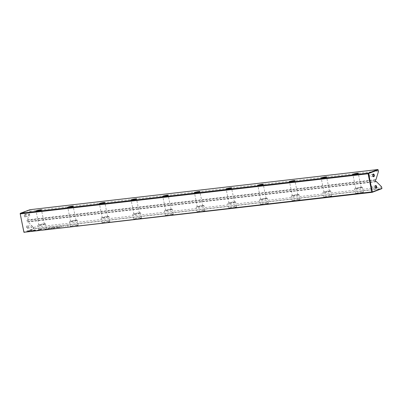 <?xml version="1.0" encoding="UTF-8"?>
<svg xmlns="http://www.w3.org/2000/svg" width="402" height="402" viewBox="0 0 402 402"><rect width="100%" height="100%" fill="white"/><g stroke="black" fill="none" stroke-linecap="round" stroke-linejoin="round"><path stroke-width="0.3" stroke-dasharray="2.01 1.51" d="M35.944 230.482L30.939 231.592L29.637 230.949L30.557 230.607L31.858 231.25L35.733 230.391M35.703 230.245L31.828 231.105L30.527 230.462L29.607 230.803L30.934 231.592L35.914 230.336M25.411 232.235L30.934 230.17L31.858 230.065L27.256 231.783L30.004 231.316L26.351 232.125M34.843 230.13L35.657 230.376L34.542 230.622L31.426 230.859L34.843 230.13M53.501 227.612L52.491 227.622L53.501 227.612M59.556 227.04L60.089 226.929L59.526 226.894M62.26 226.557L61.586 226.808M53.908 227.693L54.848 227.291L53.908 227.693M60.727 226.904L61.747 226.467L60.697 226.763M65.255 226.261L65.883 226.04L65.224 226.115M35.487 231.07L34.843 230.758L36.406 230.728L40.999 229.009L41.929 228.904L36.411 230.964L35.456 230.929L36.411 230.964M24.336 232.472L33.934 228.884L381.794 188.739M197.754 211.733A4.126 0.482 -11.5 0 0 197.04 212.115A4.126 0.482 -11.5 0 0 201.161 211.824A4.126 0.482 -11.5 0 0 205.07 210.482A4.126 0.482 -11.5 0 0 202.005 210.688A4.126 0.482 -11.5 0 0 197.754 211.733M71.028 226.361A4.126 0.482 -11.5 0 0 70.315 226.738A4.126 0.482 -11.5 0 0 74.435 226.452A4.126 0.482 -11.5 0 0 78.345 225.105A4.126 0.482 -11.5 0 0 75.28 225.311A4.126 0.482 -11.5 0 0 71.028 226.361M166.071 215.392A4.126 0.482 -11.5 0 0 165.358 215.768A4.126 0.482 -11.5 0 0 169.478 215.482A4.126 0.482 -11.5 0 0 173.388 214.135A4.126 0.482 -11.5 0 0 170.327 214.341A4.126 0.482 -11.5 0 0 166.071 215.392M261.119 204.422A4.126 0.482 -11.5 0 0 260.401 204.799A4.126 0.482 -11.5 0 0 264.526 204.512A4.126 0.482 -11.5 0 0 268.43 203.166A4.126 0.482 -11.5 0 0 265.37 203.372A4.126 0.482 -11.5 0 0 261.119 204.422M39.351 230.019A4.126 0.482 -11.5 0 0 38.632 230.396A4.126 0.482 -11.5 0 0 42.753 230.105A4.126 0.482 -11.5 0 0 46.662 228.763A4.126 0.482 -11.5 0 0 43.602 228.969A4.126 0.482 -11.5 0 0 39.351 230.019M356.162 193.452A4.126 0.482 -11.5 0 0 355.448 193.829A4.126 0.482 -11.5 0 0 359.569 193.543A4.126 0.482 -11.5 0 0 363.473 192.196A4.126 0.482 -11.5 0 0 360.413 192.402A4.126 0.482 -11.5 0 0 356.162 193.452M324.479 197.111A4.126 0.482 -11.5 0 0 323.766 197.488A4.126 0.482 -11.5 0 0 327.886 197.196A4.126 0.482 -11.5 0 0 331.796 195.854A4.126 0.482 -11.5 0 0 328.73 196.06A4.126 0.482 -11.5 0 0 324.479 197.111M134.394 219.05A4.126 0.482 -11.5 0 0 133.675 219.427A4.126 0.482 -11.5 0 0 137.801 219.135A4.126 0.482 -11.5 0 0 141.705 217.794A4.126 0.482 -11.5 0 0 138.645 218A4.126 0.482 -11.5 0 0 134.394 219.05M102.711 222.703A4.126 0.482 -11.5 0 0 101.997 223.085A4.126 0.482 -11.5 0 0 106.118 222.793A4.126 0.482 -11.5 0 0 110.022 221.452A4.126 0.482 -11.5 0 0 106.962 221.658A4.126 0.482 -11.5 0 0 102.711 222.703M292.797 200.764A4.126 0.482 -11.5 0 0 292.083 201.146A4.126 0.482 -11.5 0 0 296.204 200.854A4.126 0.482 -11.5 0 0 300.113 199.513A4.126 0.482 -11.5 0 0 297.053 199.719A4.126 0.482 -11.5 0 0 292.797 200.764M229.436 208.08A4.126 0.482 -11.5 0 0 228.723 208.457A4.126 0.482 -11.5 0 0 232.843 208.166A4.126 0.482 -11.5 0 0 236.748 206.824A4.126 0.482 -11.5 0 0 233.688 207.03A4.126 0.482 -11.5 0 0 229.436 208.08M48.346 228.884L46.853 229.055L48.657 228.381L48.23 228.632L50.149 228.547L48.346 228.884L50.33 228.447L48.2 228.492L48.632 228.235L46.823 228.909L48.315 228.738M49.275 228.225L50.27 227.813L49.245 228.085M53.521 227.949L53.923 228.14L55.617 227.577L53.843 228.241L53.139 228.06L50.366 228.643L52.139 227.979L51.029 228.472L53.521 227.949L50.999 228.331L52.114 227.839L50.335 228.502L53.109 227.914L53.813 228.1L55.592 227.437L53.893 227.994L53.491 227.803M64.034 226.396L63.024 226.406L64.034 226.396M57.647 227.261L58.697 226.964L57.617 227.115M67.013 226.18L67.953 225.778L67.013 226.18M56.777 227.185L56.104 227.437M68.662 225.813L67.988 226.065M60.24 227.045L58.843 227.562M51.562 227.839L52.19 227.617L51.531 227.698M56.958 227.592L58.968 227.336L56.617 227.713M56.592 227.567L58.938 227.195L56.933 227.447M30.145 209.799L378.006 169.649L378.292 171.051L30.431 211.196L30.024 209.678M381.583 186.809L381.568 187.151L33.708 227.296L33.09 227.035L27.849 221.778L375.775 181.749M381.568 187.151L381.85 188.548L33.989 228.698L33.708 227.296M27.643 228.467A1.382 0.814 83.4 0 0 28.07 227.994A1.382 0.814 83.4 0 0 27.854 226.115A1.382 0.814 83.4 0 0 26.552 226.758A1.382 0.814 83.4 0 0 27.643 228.467M24.753 214.251A1.382 0.814 -96.6 0 1 25.507 214.588A1.382 0.814 -96.6 0 1 25.723 216.467A1.382 0.814 -96.6 0 1 24.381 216.316A1.382 0.814 -96.6 0 1 24.753 214.251M20.1 213.718L29.653 210.145L29.969 211.703L27.457 219.854L26.813 220.512L375.307 180.287M375.543 181.443L27.05 221.663L26.813 220.512M27.05 221.663L27.346 221.964M33.09 227.035L33.406 228.587L23.854 232.16M27.849 221.778L375.624 181.639M378.292 171.051L378.463 171.478M27.457 219.854L375.95 179.634M29.969 211.703L30.431 211.196M29.653 210.145L30.019 209.743M33.899 228.798L33.406 228.587M352.916 174.528A2.764 0.322 -11.5 0 0 352.891 174.584A2.764 0.322 -11.5 0 0 352.916 174.619A2.764 0.322 -11.5 0 0 354.971 174.478A2.764 0.322 -11.5 0 0 357.815 173.775A2.764 0.322 -11.5 0 0 358.298 173.523A2.764 0.322 -11.5 0 0 358.308 173.483A2.764 0.322 -11.5 0 0 358.267 173.438M360.674 187.819A2.764 0.322 -11.5 0 0 361.162 187.523A2.764 0.322 -11.5 0 0 358.393 187.759A2.764 0.322 -11.5 0 0 355.75 188.628A2.764 0.322 -11.5 0 0 357.669 188.548A2.764 0.322 -11.5 0 0 360.674 187.819M361.624 187.709A3.95 0.462 -11.5 0 0 362.323 187.287A3.95 0.462 -11.5 0 0 359.579 187.402A3.95 0.462 -11.5 0 0 355.288 188.443A3.95 0.462 -11.5 0 0 354.589 188.86A3.95 0.462 -11.5 0 0 357.338 188.749A3.95 0.462 -11.5 0 0 361.624 187.709M356.267 193.261A3.95 0.462 168.5 0 1 360.338 192.262A3.95 0.462 168.5 0 1 363.267 192.061A3.95 0.462 168.5 0 1 363.307 192.111A3.95 0.462 168.5 0 1 359.529 193.347A3.95 0.462 168.5 0 1 355.569 193.684A3.95 0.462 168.5 0 1 355.584 193.623A3.95 0.462 168.5 0 1 356.267 193.261M321.233 178.186A2.764 0.322 -11.5 0 0 321.208 178.242A2.764 0.322 -11.5 0 0 321.238 178.272A2.764 0.322 -11.5 0 0 323.288 178.136A2.764 0.322 -11.5 0 0 326.138 177.433A2.764 0.322 -11.5 0 0 326.615 177.181A2.764 0.322 -11.5 0 0 326.625 177.136A2.764 0.322 -11.5 0 0 326.585 177.096M328.992 191.478A2.764 0.322 -11.5 0 0 329.484 191.181A2.764 0.322 -11.5 0 0 326.71 191.417A2.764 0.322 -11.5 0 0 324.067 192.282A2.764 0.322 -11.5 0 0 325.992 192.206A2.764 0.322 -11.5 0 0 328.992 191.478M329.941 191.367A3.95 0.462 -11.5 0 0 330.645 190.945A3.95 0.462 -11.5 0 0 327.896 191.056A3.95 0.462 -11.5 0 0 323.605 192.096A3.95 0.462 -11.5 0 0 322.906 192.518A3.95 0.462 -11.5 0 0 325.655 192.407A3.95 0.462 -11.5 0 0 329.941 191.367M324.59 196.92A3.95 0.462 168.5 0 1 328.655 195.915A3.95 0.462 168.5 0 1 331.585 195.719A3.95 0.462 168.5 0 1 331.625 195.764A3.95 0.462 168.5 0 1 327.846 197.005A3.95 0.462 168.5 0 1 323.886 197.342A3.95 0.462 168.5 0 1 323.901 197.281A3.95 0.462 168.5 0 1 324.59 196.92M289.551 181.84A2.764 0.322 -11.5 0 0 289.53 181.895A2.764 0.322 -11.5 0 0 289.556 181.93A2.764 0.322 -11.5 0 0 291.606 181.794A2.764 0.322 -11.5 0 0 294.455 181.091A2.764 0.322 -11.5 0 0 294.932 180.835A2.764 0.322 -11.5 0 0 294.942 180.794A2.764 0.322 -11.5 0 0 294.902 180.754M297.309 195.131A2.764 0.322 -11.5 0 0 297.802 194.839A2.764 0.322 -11.5 0 0 295.028 195.07A2.764 0.322 -11.5 0 0 292.385 195.94A2.764 0.322 -11.5 0 0 294.309 195.859A2.764 0.322 -11.5 0 0 297.309 195.131M298.264 195.02A3.95 0.462 -11.5 0 0 298.962 194.603A3.95 0.462 -11.5 0 0 296.214 194.714A3.95 0.462 -11.5 0 0 291.927 195.754A3.95 0.462 -11.5 0 0 291.224 196.176A3.95 0.462 -11.5 0 0 293.973 196.06A3.95 0.462 -11.5 0 0 298.264 195.02M292.907 200.578A3.95 0.462 168.5 0 1 296.977 199.573A3.95 0.462 168.5 0 1 299.907 199.377A3.95 0.462 168.5 0 1 299.942 199.422A3.95 0.462 168.5 0 1 296.168 200.663A3.95 0.462 168.5 0 1 292.204 200.995A3.95 0.462 168.5 0 1 292.224 200.94A3.95 0.462 168.5 0 1 292.907 200.578M257.868 185.498A2.764 0.322 -11.5 0 0 257.848 185.553A2.764 0.322 -11.5 0 0 257.873 185.588A2.764 0.322 -11.5 0 0 259.923 185.448A2.764 0.322 -11.5 0 0 262.772 184.744A2.764 0.322 -11.5 0 0 263.25 184.493A2.764 0.322 -11.5 0 0 263.265 184.453A2.764 0.322 -11.5 0 0 263.22 184.407M265.632 198.789A2.764 0.322 -11.5 0 0 266.119 198.493A2.764 0.322 -11.5 0 0 263.35 198.729A2.764 0.322 -11.5 0 0 260.702 199.598A2.764 0.322 -11.5 0 0 262.627 199.518A2.764 0.322 -11.5 0 0 265.632 198.789M266.581 198.678A3.95 0.462 -11.5 0 0 267.28 198.256A3.95 0.462 -11.5 0 0 264.531 198.372A3.95 0.462 -11.5 0 0 260.245 199.412A3.95 0.462 -11.5 0 0 259.546 199.829A3.95 0.462 -11.5 0 0 262.29 199.719A3.95 0.462 -11.5 0 0 266.581 198.678M261.225 204.231A3.95 0.462 168.5 0 1 265.295 203.231A3.95 0.462 168.5 0 1 268.224 203.03A3.95 0.462 168.5 0 1 268.26 203.08A3.95 0.462 168.5 0 1 264.486 204.316A3.95 0.462 168.5 0 1 260.526 204.653A3.95 0.462 168.5 0 1 260.541 204.593A3.95 0.462 168.5 0 1 261.225 204.231M226.19 189.156A2.764 0.322 -11.5 0 0 226.165 189.211A2.764 0.322 -11.5 0 0 226.19 189.242A2.764 0.322 -11.5 0 0 228.246 189.106A2.764 0.322 -11.5 0 0 231.09 188.402A2.764 0.322 -11.5 0 0 231.572 188.151A2.764 0.322 -11.5 0 0 231.582 188.106A2.764 0.322 -11.5 0 0 231.542 188.066M233.949 202.447A2.764 0.322 -11.5 0 0 234.436 202.151A2.764 0.322 -11.5 0 0 231.668 202.387A2.764 0.322 -11.5 0 0 229.024 203.251A2.764 0.322 -11.5 0 0 230.944 203.176A2.764 0.322 -11.5 0 0 233.949 202.447M234.899 202.337A3.95 0.462 -11.5 0 0 235.597 201.915A3.95 0.462 -11.5 0 0 232.853 202.025A3.95 0.462 -11.5 0 0 228.562 203.065A3.95 0.462 -11.5 0 0 227.864 203.487A3.95 0.462 -11.5 0 0 230.612 203.377A3.95 0.462 -11.5 0 0 234.899 202.337M229.542 207.889A3.95 0.462 168.5 0 1 233.612 206.884A3.95 0.462 168.5 0 1 236.542 206.688A3.95 0.462 168.5 0 1 236.582 206.734A3.95 0.462 168.5 0 1 232.803 207.975A3.95 0.462 168.5 0 1 228.844 208.311A3.95 0.462 168.5 0 1 228.859 208.251A3.95 0.462 168.5 0 1 229.542 207.889M194.508 192.809A2.764 0.322 -11.5 0 0 194.483 192.865A2.764 0.322 -11.5 0 0 194.513 192.9A2.764 0.322 -11.5 0 0 196.563 192.764A2.764 0.322 -11.5 0 0 199.412 192.061A2.764 0.322 -11.5 0 0 199.889 191.804A2.764 0.322 -11.5 0 0 199.9 191.764A2.764 0.322 -11.5 0 0 199.859 191.724M202.266 206.1A2.764 0.322 -11.5 0 0 202.759 205.809A2.764 0.322 -11.5 0 0 199.985 206.04A2.764 0.322 -11.5 0 0 197.342 206.909A2.764 0.322 -11.5 0 0 199.266 206.829A2.764 0.322 -11.5 0 0 202.266 206.1M203.216 205.99A3.95 0.462 -11.5 0 0 203.92 205.573A3.95 0.462 -11.5 0 0 201.171 205.683A3.95 0.462 -11.5 0 0 196.879 206.723A3.95 0.462 -11.5 0 0 196.181 207.146A3.95 0.462 -11.5 0 0 198.93 207.03A3.95 0.462 -11.5 0 0 203.216 205.99M197.864 211.547A3.95 0.462 168.5 0 1 201.93 210.542A3.95 0.462 168.5 0 1 204.859 210.346A3.95 0.462 168.5 0 1 204.899 210.392A3.95 0.462 168.5 0 1 201.121 211.633A3.95 0.462 168.5 0 1 197.161 211.965A3.95 0.462 168.5 0 1 197.176 211.909A3.95 0.462 168.5 0 1 197.864 211.547M162.825 196.467A2.764 0.322 -11.5 0 0 162.805 196.523A2.764 0.322 -11.5 0 0 162.83 196.558A2.764 0.322 -11.5 0 0 164.88 196.417A2.764 0.322 -11.5 0 0 167.729 195.714A2.764 0.322 -11.5 0 0 168.207 195.462A2.764 0.322 -11.5 0 0 168.217 195.422A2.764 0.322 -11.5 0 0 168.177 195.377M170.584 209.759A2.764 0.322 -11.5 0 0 171.076 209.462A2.764 0.322 -11.5 0 0 168.302 209.698A2.764 0.322 -11.5 0 0 165.659 210.568A2.764 0.322 -11.5 0 0 167.584 210.487A2.764 0.322 -11.5 0 0 170.584 209.759M171.538 209.648A3.95 0.462 -11.5 0 0 172.237 209.226A3.95 0.462 -11.5 0 0 169.488 209.341A3.95 0.462 -11.5 0 0 165.202 210.382A3.95 0.462 -11.5 0 0 164.498 210.799A3.95 0.462 -11.5 0 0 167.247 210.688A3.95 0.462 -11.5 0 0 171.538 209.648M166.182 215.201A3.95 0.462 168.5 0 1 170.252 214.196A3.95 0.462 168.5 0 1 173.182 214A3.95 0.462 168.5 0 1 173.217 214.05A3.95 0.462 168.5 0 1 169.443 215.286A3.95 0.462 168.5 0 1 165.483 215.623A3.95 0.462 168.5 0 1 165.498 215.562A3.95 0.462 168.5 0 1 166.182 215.201M131.142 200.126A2.764 0.322 -11.5 0 0 131.122 200.181A2.764 0.322 -11.5 0 0 131.147 200.211A2.764 0.322 -11.5 0 0 133.198 200.075A2.764 0.322 -11.5 0 0 136.047 199.372A2.764 0.322 -11.5 0 0 136.524 199.121A2.764 0.322 -11.5 0 0 136.539 199.075A2.764 0.322 -11.5 0 0 136.494 199.035M138.906 213.417A2.764 0.322 -11.5 0 0 139.393 213.12A2.764 0.322 -11.5 0 0 136.625 213.356A2.764 0.322 -11.5 0 0 133.977 214.221A2.764 0.322 -11.5 0 0 135.901 214.14A2.764 0.322 -11.5 0 0 138.906 213.417M139.856 213.306A3.95 0.462 -11.5 0 0 140.554 212.884A3.95 0.462 -11.5 0 0 137.806 212.995A3.95 0.462 -11.5 0 0 133.519 214.035A3.95 0.462 -11.5 0 0 132.821 214.457A3.95 0.462 -11.5 0 0 135.564 214.346A3.95 0.462 -11.5 0 0 139.856 213.306M134.499 218.859A3.95 0.462 168.5 0 1 138.569 217.854A3.95 0.462 168.5 0 1 141.499 217.658A3.95 0.462 168.5 0 1 141.534 217.703A3.95 0.462 168.5 0 1 137.76 218.944A3.95 0.462 168.5 0 1 133.801 219.281A3.95 0.462 168.5 0 1 133.816 219.221A3.95 0.462 168.5 0 1 134.499 218.859M99.465 203.779A2.764 0.322 -11.5 0 0 99.44 203.834A2.764 0.322 -11.5 0 0 99.465 203.869A2.764 0.322 -11.5 0 0 101.52 203.734A2.764 0.322 -11.5 0 0 104.364 203.03A2.764 0.322 -11.5 0 0 104.847 202.774A2.764 0.322 -11.5 0 0 104.857 202.734A2.764 0.322 -11.5 0 0 104.816 202.693M107.223 217.07A2.764 0.322 -11.5 0 0 107.716 216.778A2.764 0.322 -11.5 0 0 104.942 217.01A2.764 0.322 -11.5 0 0 102.299 217.879A2.764 0.322 -11.5 0 0 104.218 217.799A2.764 0.322 -11.5 0 0 107.223 217.07M108.173 216.959A3.95 0.462 -11.5 0 0 108.872 216.542A3.95 0.462 -11.5 0 0 106.128 216.653A3.95 0.462 -11.5 0 0 101.837 217.693A3.95 0.462 -11.5 0 0 101.138 218.115A3.95 0.462 -11.5 0 0 103.887 218A3.95 0.462 -11.5 0 0 108.173 216.959M102.817 222.512A3.95 0.462 168.5 0 1 106.887 221.512A3.95 0.462 168.5 0 1 109.816 221.316A3.95 0.462 168.5 0 1 109.857 221.361A3.95 0.462 168.5 0 1 106.078 222.602A3.95 0.462 168.5 0 1 102.118 222.934A3.95 0.462 168.5 0 1 102.133 222.879A3.95 0.462 168.5 0 1 102.817 222.512M67.782 207.437A2.764 0.322 -11.5 0 0 67.757 207.492A2.764 0.322 -11.5 0 0 67.787 207.527A2.764 0.322 -11.5 0 0 69.837 207.387A2.764 0.322 -11.5 0 0 72.687 206.683A2.764 0.322 -11.5 0 0 73.164 206.432A2.764 0.322 -11.5 0 0 73.174 206.392A2.764 0.322 -11.5 0 0 73.134 206.347M75.541 220.728A2.764 0.322 -11.5 0 0 76.033 220.432A2.764 0.322 -11.5 0 0 73.259 220.668A2.764 0.322 -11.5 0 0 70.616 221.532A2.764 0.322 -11.5 0 0 72.541 221.457A2.764 0.322 -11.5 0 0 75.541 220.728M76.491 220.618A3.95 0.462 -11.5 0 0 77.194 220.195A3.95 0.462 -11.5 0 0 74.445 220.311A3.95 0.462 -11.5 0 0 70.154 221.351A3.95 0.462 -11.5 0 0 69.456 221.768A3.95 0.462 -11.5 0 0 72.204 221.658A3.95 0.462 -11.5 0 0 76.491 220.618M71.139 226.17A3.95 0.462 168.5 0 1 75.204 225.165A3.95 0.462 168.5 0 1 78.134 224.969A3.95 0.462 168.5 0 1 78.174 225.019A3.95 0.462 168.5 0 1 74.395 226.256A3.95 0.462 168.5 0 1 70.435 226.592A3.95 0.462 168.5 0 1 70.45 226.532A3.95 0.462 168.5 0 1 71.139 226.17M36.1 211.095A2.764 0.322 -11.5 0 0 36.079 211.15A2.764 0.322 -11.5 0 0 36.105 211.181A2.764 0.322 -11.5 0 0 38.155 211.045A2.764 0.322 -11.5 0 0 41.004 210.341A2.764 0.322 -11.5 0 0 41.481 210.09A2.764 0.322 -11.5 0 0 41.491 210.045A2.764 0.322 -11.5 0 0 41.451 210.005M43.858 224.386A2.764 0.322 -11.5 0 0 44.351 224.09A2.764 0.322 -11.5 0 0 41.577 224.326A2.764 0.322 -11.5 0 0 38.934 225.19A2.764 0.322 -11.5 0 0 40.858 225.11A2.764 0.322 -11.5 0 0 43.858 224.386M44.813 224.276A3.95 0.462 -11.5 0 0 45.511 223.854A3.95 0.462 -11.5 0 0 42.763 223.964A3.95 0.462 -11.5 0 0 38.476 225.004A3.95 0.462 -11.5 0 0 37.773 225.427A3.95 0.462 -11.5 0 0 40.522 225.316A3.95 0.462 -11.5 0 0 44.813 224.276M39.456 229.828A3.95 0.462 168.5 0 1 43.527 228.823A3.95 0.462 168.5 0 1 46.456 228.627A3.95 0.462 168.5 0 1 46.491 228.673A3.95 0.462 168.5 0 1 42.718 229.914A3.95 0.462 168.5 0 1 38.758 230.251A3.95 0.462 168.5 0 1 38.773 230.19A3.95 0.462 168.5 0 1 39.456 229.828M369.197 174.855A1.025 0.603 -96.6 0 1 369.282 174.835A1.025 0.603 -96.6 0 1 370.001 175.78A1.025 0.603 -96.6 0 1 369.518 176.87A1.025 0.603 -96.6 0 1 368.81 175.996A1.025 0.603 -96.6 0 1 369.197 174.855M372.955 176.252A1.025 0.603 -96.6 0 1 372.875 176.156A1.025 0.603 -96.6 0 1 372.714 174.764A1.025 0.603 -96.6 0 1 372.77 174.649M371.95 188.372A1.025 0.603 83.4 0 0 372.337 187.231A1.025 0.603 83.4 0 0 371.629 186.357A1.025 0.603 83.4 0 0 371.146 187.448A1.025 0.603 83.4 0 0 371.865 188.392A1.025 0.603 83.4 0 0 371.95 188.372M375.116 186.176A1.025 0.603 83.4 0 0 375.061 186.287A1.025 0.603 83.4 0 0 375.222 187.679A1.025 0.603 83.4 0 0 375.297 187.779M28.939 214.125A1.025 0.603 -96.6 0 1 29.024 214.105A1.025 0.603 -96.6 0 1 29.743 215.055A1.025 0.603 -96.6 0 1 29.261 216.14A1.025 0.603 -96.6 0 1 28.552 215.266A1.025 0.603 -96.6 0 1 28.939 214.125M25.11 214.567A1.025 0.603 -96.6 0 1 25.195 214.547A1.025 0.603 -96.6 0 1 25.668 214.819A1.025 0.603 -96.6 0 1 25.828 216.211A1.025 0.603 -96.6 0 1 25.432 216.583A1.025 0.603 -96.6 0 1 24.723 215.708A1.025 0.603 -96.6 0 1 25.11 214.567M31.693 227.643A1.025 0.603 83.4 0 0 32.08 226.507A1.025 0.603 83.4 0 0 31.371 225.633A1.025 0.603 83.4 0 0 30.889 226.718A1.025 0.603 83.4 0 0 31.607 227.663A1.025 0.603 83.4 0 0 31.693 227.643M27.859 228.085A1.025 0.603 83.4 0 0 28.175 227.733A1.025 0.603 83.4 0 0 28.014 226.341A1.025 0.603 83.4 0 0 27.537 226.075A1.025 0.603 83.4 0 0 27.055 227.16A1.025 0.603 83.4 0 0 27.773 228.105A1.025 0.603 83.4 0 0 27.859 228.085M36.381 230.818L41.898 228.758L40.974 228.864L36.376 230.582L34.813 230.612L35.456 230.929M49.662 228.452L47.401 228.788L49.662 228.452M61.084 226.668L60.576 226.899L61.084 226.668M50.004 227.904L49.19 228.215L50.004 227.904M53.953 227.522L54.496 227.321L53.953 227.522M54.526 227.467L53.979 227.668L54.526 227.467M61.556 226.663L62.23 226.411M58.004 227.024L57.496 227.256L58.004 227.024M56.074 227.296L57.421 226.964L57.496 227.256M59.913 226.803L59.406 227.04L59.913 226.803M34.813 229.984L31.401 230.718L34.512 230.477L35.632 230.23L34.813 229.984M26.321 231.979L29.974 231.17L27.225 231.642L31.828 229.919L25.386 232.09M67.054 226.009L67.601 225.808L67.054 226.009M67.626 225.954L67.084 226.155L67.626 225.954M57.421 226.964L56.747 227.045M67.963 225.924L68.636 225.673M58.813 227.421L60.21 226.899M375.453 179.82L26.959 220.045M375.81 181.749L27.316 221.969M361.162 187.523L358.308 173.483M355.75 188.628L352.891 174.584M363.307 192.111L362.323 187.287M355.569 193.684L354.589 188.86M329.484 191.181L326.625 177.136M324.067 192.282L321.208 178.242M331.625 195.764L330.645 190.945M323.886 197.342L322.906 192.518M297.802 194.839L294.942 180.794M292.385 195.94L289.53 181.895M299.942 199.422L298.962 194.603M292.204 200.995L291.224 196.176M266.119 198.493L263.265 184.453M260.702 199.598L257.848 185.553M268.26 203.08L267.28 198.256M260.526 204.653L259.546 199.829M234.436 202.151L231.582 188.106M229.024 203.251L226.165 189.211M236.582 206.734L235.597 201.915M228.844 208.311L227.864 203.487M202.759 205.809L199.9 191.764M197.342 206.909L194.483 192.865M204.899 210.392L203.92 205.573M197.161 211.965L196.181 207.146M171.076 209.462L168.217 195.422M165.659 210.568L162.805 196.523M173.217 214.05L172.237 209.226M165.483 215.623L164.498 210.799M139.393 213.12L136.539 199.075M133.977 214.221L131.122 200.181M141.534 217.703L140.554 212.884M133.801 219.281L132.821 214.457M107.716 216.778L104.857 202.734M102.299 217.879L99.44 203.834M109.857 221.361L108.872 216.542M102.118 222.934L101.138 218.115M76.033 220.432L73.174 206.392M70.616 221.532L67.757 207.492M78.174 225.019L77.194 220.195M70.435 226.592L69.456 221.768M44.351 224.09L41.491 210.045M38.934 225.19L36.079 211.15M46.491 228.673L45.511 223.854M38.758 230.251L37.773 225.427M373.116 174.393L369.282 174.835M373.347 176.428L369.518 176.87M372.714 174.764L372.82 174.503M375.458 185.915L371.629 186.357M375.694 187.95L371.865 188.392M375.061 186.287L375.166 186.031M25.432 216.583L29.261 216.14M25.195 214.547L29.024 214.105M25.828 216.211L25.723 216.467M27.773 228.105L31.607 227.663M27.537 226.075L31.371 225.633M28.175 227.733L28.07 227.994"/><path stroke-width="0.6" d="M381.9 188.367L381.583 186.809L376.342 181.553L375.81 181.749L375.307 180.287L375.95 179.634L378.463 171.478L378.146 169.925L368.594 173.493L372.347 191.935L381.9 188.367L381.885 188.638L372.197 192.322L23.904 232.286L371.775 191.905L368.086 173.77L20.226 213.919L23.914 232.049M376.136 188.247A1.382 0.814 83.4 0 0 376.508 186.181A1.382 0.814 83.4 0 0 375.166 186.031A1.382 0.814 83.4 0 0 375.383 187.91A1.382 0.814 83.4 0 0 376.136 188.247M373.247 174.031A1.382 0.814 -96.6 0 1 374.337 175.739A1.382 0.814 -96.6 0 1 373.036 176.383A1.382 0.814 -96.6 0 1 372.82 174.503A1.382 0.814 -96.6 0 1 373.247 174.031M326.243 177.242A2.94 0.342 168.5 0 1 323.213 177.991A2.94 0.342 168.5 0 1 321.027 178.136A2.94 0.342 168.5 0 1 323.816 177.181A2.94 0.342 168.5 0 1 326.751 176.975A2.94 0.342 168.5 0 1 326.243 177.242M199.518 191.87A2.94 0.342 168.5 0 1 196.488 192.618A2.94 0.342 168.5 0 1 194.302 192.764A2.94 0.342 168.5 0 1 197.091 191.804A2.94 0.342 168.5 0 1 200.025 191.598A2.94 0.342 168.5 0 1 199.518 191.87M136.157 199.181A2.94 0.342 168.5 0 1 133.122 199.93A2.94 0.342 168.5 0 1 130.941 200.075A2.94 0.342 168.5 0 1 133.725 199.121A2.94 0.342 168.5 0 1 136.665 198.915A2.94 0.342 168.5 0 1 136.157 199.181M294.56 180.9A2.94 0.342 168.5 0 1 291.53 181.649A2.94 0.342 168.5 0 1 289.35 181.794A2.94 0.342 168.5 0 1 292.133 180.835A2.94 0.342 168.5 0 1 295.073 180.629A2.94 0.342 168.5 0 1 294.56 180.9M41.11 210.151A2.94 0.342 168.5 0 1 38.079 210.899A2.94 0.342 168.5 0 1 35.899 211.045A2.94 0.342 168.5 0 1 38.682 210.09A2.94 0.342 168.5 0 1 41.622 209.884A2.94 0.342 168.5 0 1 41.11 210.151M167.835 195.528A2.94 0.342 168.5 0 1 164.805 196.271A2.94 0.342 168.5 0 1 162.624 196.422A2.94 0.342 168.5 0 1 165.408 195.462A2.94 0.342 168.5 0 1 168.348 195.256A2.94 0.342 168.5 0 1 167.835 195.528M231.2 188.211A2.94 0.342 168.5 0 1 228.165 188.96A2.94 0.342 168.5 0 1 225.984 189.106A2.94 0.342 168.5 0 1 228.768 188.151A2.94 0.342 168.5 0 1 231.708 187.945A2.94 0.342 168.5 0 1 231.2 188.211M262.883 184.558A2.94 0.342 168.5 0 1 259.848 185.302A2.94 0.342 168.5 0 1 257.667 185.453A2.94 0.342 168.5 0 1 260.451 184.493A2.94 0.342 168.5 0 1 263.39 184.287A2.94 0.342 168.5 0 1 262.883 184.558M357.926 173.589A2.94 0.342 168.5 0 1 354.891 174.337A2.94 0.342 168.5 0 1 352.71 174.483A2.94 0.342 168.5 0 1 355.494 173.523A2.94 0.342 168.5 0 1 358.433 173.317A2.94 0.342 168.5 0 1 357.926 173.589M104.475 202.839A2.94 0.342 168.5 0 1 101.44 203.588A2.94 0.342 168.5 0 1 99.259 203.734A2.94 0.342 168.5 0 1 102.043 202.774A2.94 0.342 168.5 0 1 104.982 202.568A2.94 0.342 168.5 0 1 104.475 202.839M72.792 206.497A2.94 0.342 168.5 0 1 69.762 207.241A2.94 0.342 168.5 0 1 67.576 207.392A2.94 0.342 168.5 0 1 70.365 206.432A2.94 0.342 168.5 0 1 73.3 206.226A2.94 0.342 168.5 0 1 72.792 206.497M377.885 169.528L30.024 209.678L20.427 213.261L368.287 173.116L377.885 169.528L378.146 169.925M23.904 232.286L20.226 213.919M375.624 181.639L376.342 181.553M20.427 213.261L20.105 213.618M368.086 173.77L368.287 173.116M372.197 192.322L371.775 191.905M358.267 173.438A2.764 0.322 -11.5 0 0 355.534 173.714A2.764 0.322 -11.5 0 0 352.916 174.528M326.585 177.096A2.764 0.322 -11.5 0 0 323.856 177.372A2.764 0.322 -11.5 0 0 321.233 178.186M294.902 180.754A2.764 0.322 -11.5 0 0 292.174 181.031A2.764 0.322 -11.5 0 0 289.551 181.84M263.22 184.407A2.764 0.322 -11.5 0 0 260.491 184.684A2.764 0.322 -11.5 0 0 257.868 185.498M231.542 188.066A2.764 0.322 -11.5 0 0 228.808 188.342A2.764 0.322 -11.5 0 0 226.19 189.156M199.859 191.724A2.764 0.322 -11.5 0 0 197.131 192A2.764 0.322 -11.5 0 0 194.508 192.809M168.177 195.377A2.764 0.322 -11.5 0 0 165.448 195.653A2.764 0.322 -11.5 0 0 162.825 196.467M136.494 199.035A2.764 0.322 -11.5 0 0 133.765 199.312A2.764 0.322 -11.5 0 0 131.142 200.126M104.816 202.693A2.764 0.322 -11.5 0 0 102.083 202.97A2.764 0.322 -11.5 0 0 99.465 203.779M73.134 206.347A2.764 0.322 -11.5 0 0 70.405 206.623A2.764 0.322 -11.5 0 0 67.782 207.437M41.451 210.005A2.764 0.322 -11.5 0 0 38.723 210.281A2.764 0.322 -11.5 0 0 36.1 211.095M372.77 174.649A1.025 0.603 -96.6 0 1 373.031 174.413A1.025 0.603 -96.6 0 1 373.116 174.393A1.025 0.603 -96.6 0 1 373.83 175.337A1.025 0.603 -96.6 0 1 373.347 176.428A1.025 0.603 -96.6 0 1 372.955 176.252M375.297 187.779A1.025 0.603 83.4 0 0 375.694 187.95A1.025 0.603 83.4 0 0 375.78 187.93A1.025 0.603 83.4 0 0 376.166 186.789A1.025 0.603 83.4 0 0 375.458 185.915A1.025 0.603 83.4 0 0 375.116 186.176"/></g></svg>
